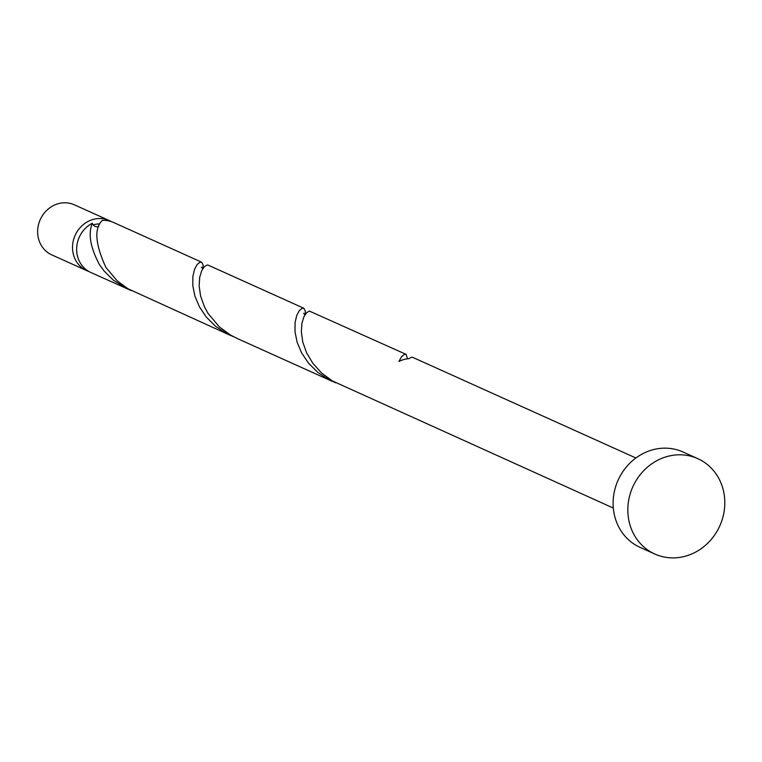<?xml version="1.0" encoding="UTF-8"?>
<svg xmlns="http://www.w3.org/2000/svg" width="762" height="762" viewBox="0 0 762 762"><rect width="100%" height="100%" fill="white"/><g stroke="black" fill="none" stroke-linecap="round" stroke-linejoin="round"><path stroke-width="1.14" d="M86.687 270.615L51.797 254.879A27.461 25.032 -65.7 0 1 38.1 236.877A27.461 25.032 -65.7 0 1 47.625 209.531A27.461 25.032 -65.7 0 1 74.371 204.816L109.261 220.542A27.461 25.032 114.3 0 0 82.525 225.266A27.461 25.032 114.3 0 0 72.99 252.613A27.461 25.032 114.3 0 0 86.687 270.615A27.461 25.032 114.3 0 0 88.792 271.443M111.281 221.58A27.461 25.032 114.3 0 0 109.261 220.542M99.822 223.933A21.974 20.022 114.3 0 0 93.202 224.933M654.815 554.031L640.099 547.392A52.311 47.673 -65.7 0 1 614.01 513.102A52.311 47.673 -65.7 0 1 632.165 461.01A52.311 47.673 -65.7 0 1 683.095 452.018L697.811 458.657A52.311 47.673 -65.7 0 1 723.9 492.947A52.311 47.673 -65.7 0 1 705.755 545.04A52.311 47.673 -65.7 0 1 654.815 554.031A52.311 47.673 -65.7 0 1 628.726 519.741A52.311 47.673 -65.7 0 1 646.881 467.649A52.311 47.673 -65.7 0 1 697.811 458.657M613.324 508.063L332.28 380.886L321.583 372.98L312.906 363.379L306.6 352.816L302.79 342.081L301.352 332.003L301.904 323.355L303.924 316.735L306.686 312.591L309.429 311.087L406.117 354.387L404.412 354.378L401.584 356.616L398.945 361.474A27.461 25.032 114.3 0 1 408.889 358.673L411.642 357.168L412.642 357.33L635.899 457.991M407.546 358.797L406.117 354.387M98.784 226.314A5.496 5.01 -65.7 0 1 98.184 226.533A5.496 5.01 -65.7 0 1 92.335 223.228A27.461 25.032 114.3 0 0 77.114 254.47A27.461 25.032 114.3 0 0 90.811 272.472L131.331 290.636M92.335 223.228C87.973 233.677 90.335 247.44 99.403 264.519L104.137 271.053L113.414 280.245L128.035 289.255M230.238 335.337L127.873 288.722L117.167 280.816L105.928 267.462C95.202 244.126 93.993 228.448 102.27 220.428A27.461 25.032 114.3 0 1 113.386 222.399L201.711 262.223L199.996 262.214L197.167 264.452L194.539 269.31L192.862 276.53L192.805 285.645L194.872 295.98L199.368 306.753L206.34 317.135L215.627 326.327L226.79 333.67L233.534 336.718M202.673 268.691L203.206 265.319L201.711 262.223M332.442 381.419L236.763 338.28L230.076 334.804L219.37 326.898L208.131 313.544L204.397 306.734L200.587 295.999L199.139 285.921L199.701 277.273L201.711 270.653L204.483 266.51L207.226 265.005L208.236 265.166L303.914 308.305L302.209 308.296L299.371 310.534L296.742 315.392L295.065 322.612L295.008 331.727L297.075 342.062L301.571 352.835L308.553 363.217L317.83 372.408L329.003 379.752L335.747 382.8M304.876 314.773L305.41 311.401L303.914 308.305M202.749 268.719L201.368 267.224M304.962 314.801L303.571 313.306"/></g></svg>
